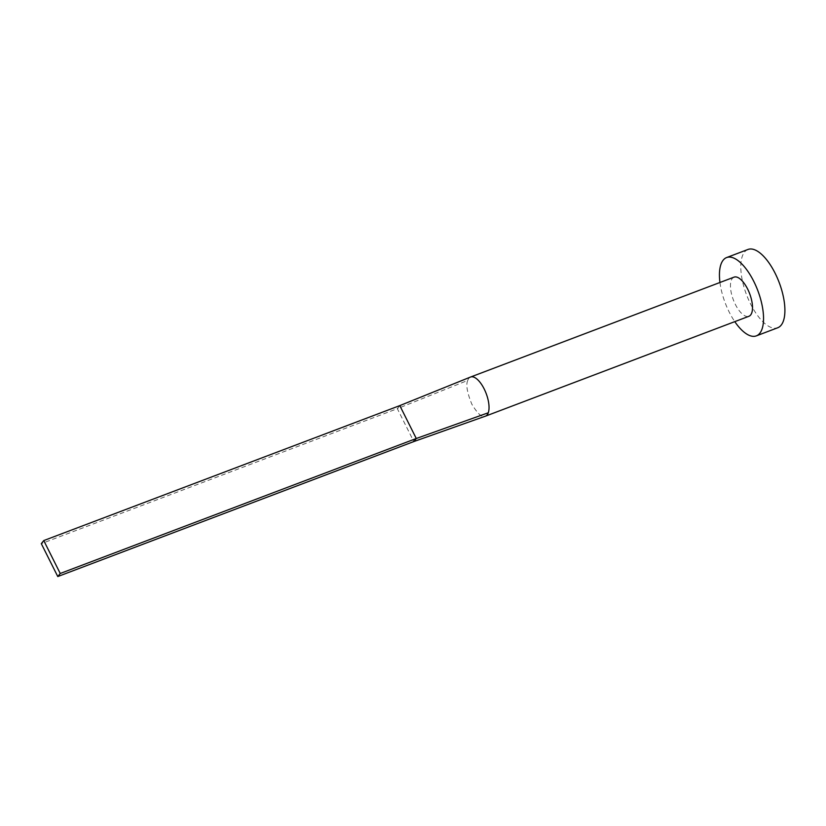 <?xml version="1.0" encoding="UTF-8"?>
<svg xmlns="http://www.w3.org/2000/svg" width="826" height="826" viewBox="0 0 826 826"><rect width="100%" height="100%" fill="white"/><g stroke="black" fill="none" stroke-linecap="round" stroke-linejoin="round"><path stroke-width="0.62" stroke-dasharray="4.13 3.1" d="M470.417 377.09A20.939 8.714 -110.8 0 0 468.869 378.318A20.939 8.714 -110.8 0 0 467.753 380.414L397.337 408.674L413.816 441.569M734.066 277.133A20.939 8.714 -110.8 0 0 732.332 278.434A20.939 8.714 -110.8 0 0 734.283 302.13A20.939 8.714 -110.8 0 0 748.914 316.286M467.743 380.414C465.761 384.709 467.134 392.66 471.873 404.265C477.934 414.229 482.508 418.173 485.616 416.097M719.952 282.482A41.878 17.429 -110.8 0 0 734.789 321.644M748.005 249.452A41.878 17.429 -110.8 0 0 744.546 252.054A41.878 17.429 -110.8 0 0 748.449 299.446A41.878 17.429 -110.8 0 0 777.7 327.767M399.805 405.607L397.337 408.674L41.3 543.653"/><path stroke-width="1.24" d="M485.254 416.242L748.914 316.286A20.939 8.714 -110.8 0 0 750.638 314.985A20.939 8.714 -110.8 0 0 748.686 291.289A20.939 8.714 -110.8 0 0 734.066 277.133L470.593 377.017A20.939 8.714 -110.8 0 0 470.51 377.048A20.939 8.714 -110.8 0 0 470.417 377.09L399.805 405.607L416.273 438.503L488.28 412.773A20.939 8.714 -110.8 0 0 484.263 389.129A20.939 8.714 -110.8 0 0 470.593 377.017M485.44 416.17L485.616 416.097A20.939 8.714 -110.8 0 0 487.164 414.869A20.939 8.714 -110.8 0 0 488.28 412.773M734.789 321.644A41.878 17.429 -110.8 0 0 756.337 335.872A41.878 17.429 -110.8 0 0 759.796 333.26A41.878 17.429 -110.8 0 0 755.883 285.868A41.878 17.429 -110.8 0 0 726.643 257.547A41.878 17.429 -110.8 0 0 723.184 260.159A41.878 17.429 -110.8 0 0 719.952 282.482M756.337 335.872L777.7 327.767A41.878 17.429 -110.8 0 0 781.159 325.165A41.878 17.429 -110.8 0 0 777.245 277.773A41.878 17.429 -110.8 0 0 748.005 249.452L726.643 257.547M485.616 416.097L413.816 441.569L416.273 438.503L60.236 573.481L43.757 540.576L399.805 405.607M43.757 540.576L41.3 543.653L57.779 576.548L413.816 441.569M57.779 576.548L60.236 573.481M470.51 377.048L469.385 377.503M485.337 416.211L483.2 416.954"/></g></svg>
